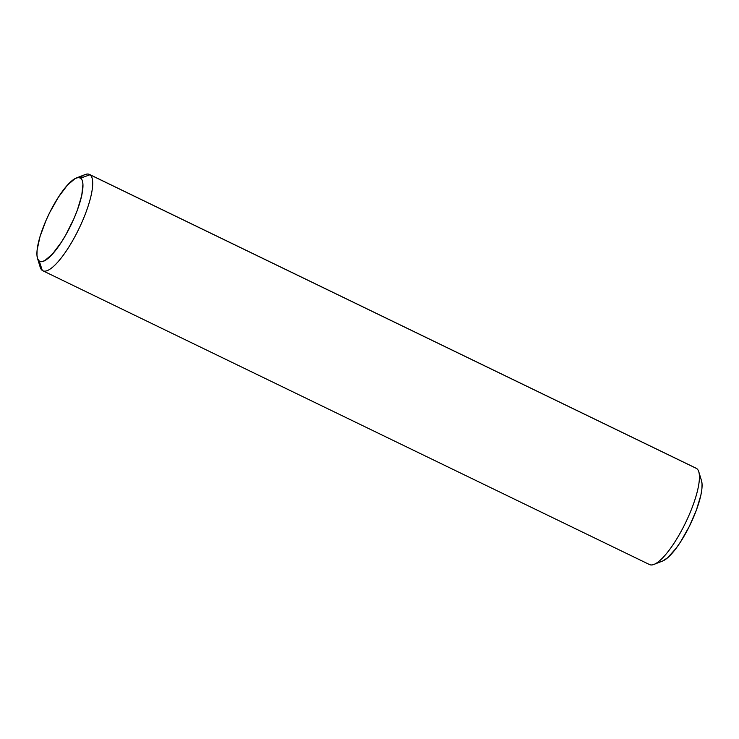 <?xml version="1.0" encoding="UTF-8"?>
<svg xmlns="http://www.w3.org/2000/svg" width="739" height="739" viewBox="0 0 739 739"><rect width="100%" height="100%" fill="white"/><g stroke="black" fill="none" stroke-linecap="round" stroke-linejoin="round"><path stroke-width="1.11" d="M79.969 177.776A53.513 14.198 115.8 0 1 89.465 174.432A53.513 14.198 115.8 0 1 89.992 174.746L696.72 468.563L89.992 174.746L80.625 178.127A46.372 12.304 115.8 0 1 70.131 226.762A46.372 12.304 115.8 0 1 39.278 261.061L42.28 270.437A53.513 14.198 -64.2 0 0 77.891 230.864A53.513 14.198 -64.2 0 0 89.992 174.746A53.513 14.198 115.8 0 1 78.408 229.829A53.513 14.198 115.8 0 1 42.816 270.751L649.535 564.568A53.513 14.198 -64.2 0 0 685.127 523.637A53.513 14.198 -64.2 0 0 696.72 468.563A53.513 14.198 115.8 0 1 698.798 471.805A53.513 14.198 115.8 0 1 685.635 522.593A53.513 14.198 115.8 0 1 653.96 564.411A53.513 14.198 115.8 0 1 649.008 564.254M653.96 564.411L662.671 561.003A46.372 12.304 -64.2 0 0 690.124 524.764A46.372 12.304 -64.2 0 0 701.533 480.756L698.798 471.805M42.816 270.751A53.513 14.198 115.8 0 1 42.28 270.437A53.513 14.198 115.8 0 1 39.546 261.911M80.625 178.127L78.242 177.526L75.147 178.542L67.36 185.203L58.446 197.101L49.762 212.426L45.929 220.656L39.989 236.674L37.098 250.087L36.95 255.158L37.68 258.862L39.278 261.061L41.661 261.661L44.746 260.645L52.534 253.985L61.448 242.087L65.9 234.716L73.974 218.541L77.272 210.356L81.77 195.345L82.944 184.029L82.214 180.325L80.625 178.127L89.992 174.746A53.513 14.198 -64.2 0 0 85.04 174.589L76.329 177.997A46.372 12.304 115.8 0 1 80.625 178.127M701.32 480.138L702.05 483.842L701.902 488.913L700.877 495.158L696.378 510.159L689.238 526.574L680.554 541.899L676.037 548.403L667.52 557.862L662.597 561.04M695.602 468.027A53.513 14.198 115.8 0 1 696.72 468.563A53.513 14.198 -64.2 0 0 696.184 468.249L89.465 174.432M37.467 258.244L40.202 267.195A53.513 14.198 -64.2 0 0 42.28 270.437L39.278 261.061A46.372 12.304 115.8 0 1 37.467 258.244A46.372 12.304 115.8 0 1 48.876 214.236A46.372 12.304 115.8 0 1 76.329 177.997"/></g></svg>

